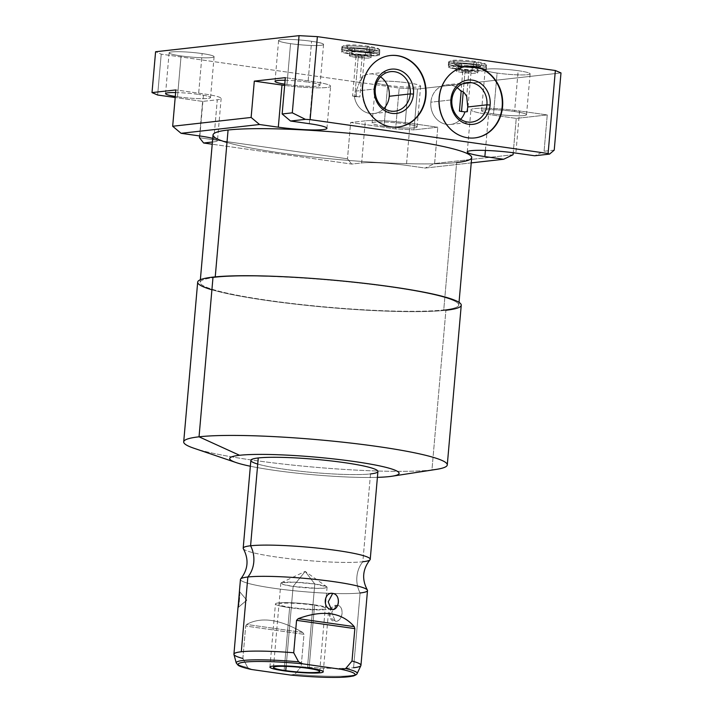 <?xml version="1.0" encoding="UTF-8"?>
<svg xmlns="http://www.w3.org/2000/svg" width="713" height="713" viewBox="0 0 713 713"><rect width="100%" height="100%" fill="white"/><g stroke="black" fill="none" stroke-linecap="round" stroke-linejoin="round"><path stroke-width="0.53" stroke-dasharray="3.56 2.67" d="M471.231 162.894L425.198 168.054L406.41 165.38A33.244 3.476 -175 0 0 361.643 162.956L351.678 164.07L212.224 144.222L351.678 164.07L347.472 158.821L199.444 137.743L347.472 158.821L351.678 164.07L361.643 162.956L365.323 120.845L350.644 122.484L395.626 128.893L413.941 129.882L437.782 127.208L410.091 123.269A33.244 3.476 -175 0 0 365.323 120.845L350.644 122.484L347.472 158.821L350.644 122.484L395.626 128.893L413.941 129.882L417.515 89.027L399.2 88.038L161.218 54.161L155.586 51.746L161.218 54.161L399.2 88.038L395.626 128.893L399.2 88.038L417.515 89.027L560.988 72.931L417.515 89.027L413.941 129.882L437.782 127.208L410.091 123.269L406.41 165.38A33.244 3.476 -175 0 0 361.643 162.956L365.323 120.845A33.244 3.476 5 0 1 410.091 123.269L406.41 165.38L425.198 168.054L471.231 162.894M217.465 140.621A33.244 3.476 -175 0 1 213.606 141.887L217.296 99.767L202.617 101.415L199.595 135.942L202.617 101.415L175.184 97.512L202.617 101.415L217.296 99.767L213.606 141.887L212.412 142.021L213.606 141.887A33.244 3.476 -175 0 0 212.732 138.375A33.244 3.476 -175 0 1 217.465 140.621L221.146 98.501A33.244 3.476 5 0 1 217.296 99.767A33.244 3.476 -175 0 0 203.544 93.866L175.853 89.927L203.544 93.866A33.244 3.476 5 0 1 221.146 98.501M226.992 142.457A129.828 13.574 -175 0 0 341.179 159.801A129.828 13.574 -175 0 0 456.641 162.546A129.828 13.574 5 0 1 310.583 156.735A129.828 13.574 5 0 1 213.027 134.962M215.237 276.876L215.183 277.419A129.828 13.574 -175 0 0 200.13 282.375A129.828 13.574 -175 0 0 297.686 304.139A129.828 13.574 -175 0 0 443.744 309.95L456.641 162.546L443.744 309.95A129.828 13.574 -175 0 0 458.798 305.004A129.828 13.574 -175 0 0 361.241 283.23A129.828 13.574 -175 0 0 215.183 277.419L215.237 276.876M471.694 157.6A129.828 13.574 5 0 1 456.641 162.546M461.249 305.217A132.288 13.832 5 0 1 445.91 310.262A132.288 13.832 5 0 1 328.256 307.463A132.288 13.832 5 0 1 211.913 289.79M215.183 277.419A129.828 13.574 -175 0 0 268.899 300.485A129.828 13.574 -175 0 0 443.744 309.95A129.828 13.574 -175 0 0 390.029 286.893A129.828 13.574 -175 0 0 215.183 277.419M436.249 469.404A132.288 13.832 5 0 1 431.944 469.965L445.91 310.262L431.944 469.965L389.236 476.596L431.944 469.965A132.288 13.832 5 0 1 309.335 466.721A132.288 13.832 5 0 1 193.793 448.192M250.361 466.24A85.016 8.886 -175 0 0 377.409 477.353A85.016 8.886 -175 0 1 250.361 466.24M243.186 548.208A63.76 6.667 -175 0 0 291.1 558.903A63.76 6.667 -175 0 0 362.837 561.755L370.519 473.931A63.76 6.667 5 0 1 313.818 472.576A63.76 6.667 5 0 1 257.732 464.065M183.704 441.864A132.288 13.832 -175 0 0 283.106 464.047A132.288 13.832 -175 0 0 431.944 469.965M445.91 310.262A132.288 13.832 5 0 1 297.08 304.335A132.288 13.832 5 0 1 197.679 282.152M377.917 471.498A63.76 6.667 5 0 1 370.519 473.931A63.76 6.667 5 0 1 298.783 471.07A63.76 6.667 5 0 1 250.869 460.384M370.519 473.931L362.837 561.755A63.76 6.667 -175 0 0 369.994 559.821M250.352 669.213L247.732 667.555A60.712 6.346 5 0 1 236.253 663.01A60.712 6.346 -175 0 0 247.732 667.555L242.875 658.455L245.709 626.032L246.627 624.445C261.029 616.522 279.719 619.187 302.686 632.422L303.988 634.329L301.153 666.753A63.76 6.667 -175 0 0 353.568 667.742L360.11 592.975A26.524 23.422 -96.4 0 1 362.837 561.755A26.524 23.422 83.6 0 0 360.11 592.975A63.76 6.667 5 0 1 331.295 593.385A63.76 6.667 5 0 1 267.767 587.352A63.76 6.667 5 0 1 240.691 578.929M243.338 548.743A63.76 6.667 -175 0 0 293.506 559.17A63.76 6.667 -175 0 0 362.837 561.755M367.498 590.542A63.76 6.667 5 0 1 360.11 592.975A63.76 6.667 5 0 1 331.295 593.385A63.76 6.667 5 0 1 240.459 579.428M239.381 591.754L239.47 591.496C240.37 591.933 238.846 609.285 238.071 607.503L238.08 606.656M336.688 605.337C344.744 604.776 343.203 622.128 335.288 621.344C326.706 621.772 328.247 604.419 336.688 605.337C344.798 605.212 343.354 621.674 335.288 621.344L331.714 612.253L336.688 605.337L331.714 612.253L335.288 621.344L329.852 617.093L330.538 609.259L336.688 605.337M294.843 674.266A60.712 6.346 -175 0 0 357.133 673.589A60.712 6.346 5 0 1 294.843 674.266L290.405 675.033L294.843 674.266L301.153 666.753L294.843 674.266M360.894 665.559A63.76 6.667 5 0 1 353.568 667.742A63.76 6.667 5 0 1 301.153 666.753L303.988 634.329L245.709 626.032L242.875 658.455A63.76 6.667 5 0 1 233.944 654.454M307.419 668.224L314.789 583.992A23.208 2.424 5 0 1 327.08 587.236A23.208 2.424 5 0 1 293.132 586.425L286.136 666.37L293.132 586.425A23.208 2.424 5 0 1 280.842 583.189A23.208 2.424 5 0 1 314.789 583.992L307.419 668.224M293.132 586.425L305.173 571.389L314.789 583.992L293.916 582.147L281.234 582.797L283.132 584.464L293.132 586.425L317.49 588.359L325.351 587.984L326.759 586.781L314.789 583.992L305.173 571.389L293.132 586.425M242.875 658.455L247.732 667.555L251.93 669.552M245.709 626.032L246.627 624.445L302.686 632.422L303.988 634.329L245.709 626.032M302.686 632.422C279.719 619.187 261.029 616.522 246.627 624.445L302.686 632.422M360.11 592.975L353.568 667.742M239.327 592.548L239.47 591.496L246.805 600.168L239.47 591.496C240.343 592.378 238.908 608.849 238.071 607.503L246.805 600.168L238.097 607.547M554.233 150.113L544.081 151.254L534.67 155.773L544.081 151.254L547.254 114.927L519.572 110.987A33.244 3.476 -175 0 0 474.796 108.563A33.244 3.476 -175 0 0 488.548 114.463L516.239 118.403L547.254 114.927L516.239 118.403L513.235 152.742L516.239 118.403L488.548 114.463A33.244 3.476 5 0 1 470.945 109.829A33.244 3.476 5 0 1 519.572 110.987L515.882 153.099L519.572 110.987L547.254 114.927L544.081 151.254L554.233 150.113M513.066 154.739L434.609 163.535L425.198 168.054L434.609 163.535L437.782 127.208L434.609 163.535L513.066 154.739M474.724 137.921A35.962 31.755 -96.4 0 1 474.519 137.948A35.962 31.755 -96.4 0 1 438.86 97.699L438.86 97.699A35.962 31.755 -96.4 0 1 466.507 66.469A35.962 31.755 -96.4 0 1 466.703 66.443A35.962 31.755 83.6 0 0 438.86 97.699A35.962 31.755 83.6 0 0 474.724 137.921M460.66 119.294A19.893 17.567 -96.4 0 1 450.598 124.463A19.893 17.567 -96.4 0 1 430.866 102.2L451.89 99.838L430.866 102.2A19.893 17.567 -96.4 0 1 446.16 84.918A19.893 17.567 -96.4 0 1 457.122 87.726A19.893 17.567 83.6 0 0 430.866 102.2A19.893 17.567 83.6 0 0 440.759 122.351A19.893 17.567 83.6 0 0 460.66 119.294M354.78 96.612L356.429 95.934L354.343 96.166L359.86 96.95L354.78 96.612L358.256 56.853L356.045 56.274L362.142 56.416L359.967 81.282L356.108 91.077L356.429 95.934L352.57 96.032L359.86 96.95L361.58 77.254L362.543 77.236L359.967 81.282L362.142 56.416L358.256 56.853L362.142 56.416L364.352 56.995L358.256 56.853L354.78 96.612M461.498 111.798L459.43 111.121L461.498 111.798L467.585 111.941L461.498 111.798M355.119 57.2A10.882 1.141 5 0 1 350.618 55.266A10.882 1.141 5 0 1 365.279 56.069A10.882 1.141 5 0 1 369.78 57.994A10.882 1.141 5 0 1 355.119 57.2L355.422 53.831A10.882 1.141 5 0 1 349.655 52.316A10.882 1.141 5 0 1 365.573 52.7L365.279 56.069A10.882 1.141 -175 0 0 349.361 55.685A10.882 1.141 -175 0 0 355.119 57.2A10.882 1.141 -175 0 0 371.045 57.584A10.882 1.141 -175 0 0 365.279 56.069L365.573 52.7A10.882 1.141 -175 0 0 350.912 51.897A10.882 1.141 -175 0 0 355.422 53.831A10.882 1.141 -175 0 0 370.074 54.625A10.882 1.141 -175 0 0 365.573 52.7A10.882 1.141 5 0 1 371.339 54.215A10.882 1.141 5 0 1 355.422 53.831L355.119 57.2M461.837 72.396A10.882 1.141 5 0 1 457.336 70.462A10.882 1.141 5 0 1 471.997 71.255A10.882 1.141 5 0 1 476.498 73.189A10.882 1.141 5 0 1 461.837 72.396L462.131 69.027A10.882 1.141 -175 0 0 476.792 69.821A10.882 1.141 -175 0 0 472.291 67.887A10.882 1.141 -175 0 0 457.63 67.093A10.882 1.141 -175 0 0 462.131 69.027A10.882 1.141 5 0 1 456.373 67.503A10.882 1.141 5 0 1 472.291 67.887L471.997 71.255A10.882 1.141 -175 0 0 456.079 70.872A10.882 1.141 -175 0 0 461.837 72.396A10.882 1.141 -175 0 0 477.755 72.771A10.882 1.141 -175 0 0 471.997 71.255L472.291 67.887A10.882 1.141 5 0 1 478.049 69.402A10.882 1.141 5 0 1 462.131 69.027L461.837 72.396M468.86 71.603L464.974 72.04L468.86 71.603L466.685 96.469L468.86 71.603L471.07 72.191L462.764 71.46L468.86 71.603M476.115 67.459A19.091 1.996 5 0 1 484.011 70.845A19.091 1.996 5 0 1 458.307 69.455A19.091 1.996 5 0 1 450.411 66.068A19.091 1.996 5 0 1 476.115 67.459L476.534 62.655A19.091 1.996 5 0 1 486.649 65.32A19.091 1.996 5 0 1 458.726 64.651L458.307 69.455A19.091 1.996 -175 0 0 486.23 70.124A19.091 1.996 -175 0 0 476.115 67.459A19.091 1.996 -175 0 0 448.201 66.79A19.091 1.996 -175 0 0 458.307 69.455L458.575 66.38A19.091 1.996 5 0 1 448.468 63.715A19.091 1.996 5 0 1 476.382 64.384L476.115 67.459M369.396 52.263A19.091 1.996 5 0 1 377.293 55.659A19.091 1.996 5 0 1 351.589 54.268A19.091 1.996 5 0 1 343.693 50.873A19.091 1.996 5 0 1 369.396 52.263L369.815 47.468A19.091 1.996 -175 0 0 344.112 46.069A19.091 1.996 -175 0 0 352.008 49.464A19.091 1.996 -175 0 0 377.712 50.855A19.091 1.996 -175 0 0 369.815 47.468A19.091 1.996 5 0 1 379.931 50.124A19.091 1.996 5 0 1 352.008 49.464L351.589 54.268A19.091 1.996 -175 0 0 379.512 54.928A19.091 1.996 -175 0 0 369.396 52.263A19.091 1.996 -175 0 0 341.482 51.603A19.091 1.996 -175 0 0 351.589 54.268L351.857 51.193A19.091 1.996 5 0 1 341.75 48.529A19.091 1.996 5 0 1 369.673 49.188L369.396 52.263M476.382 64.384A19.091 1.996 -175 0 0 448.468 63.715A19.091 1.996 -175 0 0 458.575 66.38L458.726 64.651A19.091 1.996 5 0 1 448.62 61.995A19.091 1.996 5 0 1 476.534 62.655L476.382 64.384A3.102 1.417 98.1 0 1 474.501 67.619A3.102 1.417 98.1 0 1 473.494 64.705A12.879 1.346 -175 0 0 454.653 64.259A12.879 1.346 -175 0 0 461.471 66.059A3.102 1.417 98.1 0 1 459.591 69.286A3.102 1.417 98.1 0 1 458.575 66.38A19.091 1.996 5 0 1 448.468 63.715A19.091 1.996 5 0 1 476.382 64.384A19.091 1.996 5 0 1 486.498 67.049A19.091 1.996 5 0 1 458.575 66.38A3.102 1.417 -81.9 0 0 459.591 69.286A3.102 1.417 -81.9 0 0 461.471 66.059A12.879 1.346 -175 0 0 480.312 66.505A12.879 1.346 -175 0 0 473.494 64.705A3.102 1.417 -81.9 0 0 474.501 67.619A3.102 1.417 -81.9 0 0 476.382 64.384A3.102 1.417 -81.9 0 0 475.375 61.47A3.102 1.417 -81.9 0 0 473.494 64.705A12.879 1.346 5 0 1 480.312 66.505A12.879 1.346 5 0 1 461.471 66.059A3.102 1.417 -81.9 0 0 460.464 63.145A3.102 1.417 -81.9 0 0 458.575 66.38A19.091 1.996 -175 0 0 486.498 67.049A19.091 1.996 -175 0 0 476.382 64.384A19.091 1.996 -175 0 0 448.468 63.715A19.091 1.996 -175 0 0 458.575 66.38A3.102 1.417 98.1 0 1 460.464 63.145A3.102 1.417 98.1 0 1 461.471 66.059A12.879 1.346 5 0 1 454.653 64.259A12.879 1.346 5 0 1 473.494 64.705A3.102 1.417 98.1 0 1 475.375 61.47A3.102 1.417 98.1 0 1 476.382 64.384M387.631 85.337A22.575 2.362 -175 0 0 418.032 86.986A22.575 2.362 -175 0 0 408.692 82.975A22.575 2.362 -175 0 0 378.291 81.327A22.575 2.362 -175 0 0 387.631 85.337L384.057 126.192A22.575 2.362 -175 0 0 417.069 126.976A22.575 2.362 -175 0 0 405.118 123.821L408.692 82.975A22.575 2.362 5 0 1 420.643 86.121A22.575 2.362 5 0 1 387.631 85.337A22.575 2.362 5 0 1 375.671 82.191A22.575 2.362 5 0 1 408.692 82.975L405.118 123.821A22.575 2.362 5 0 1 414.458 127.832A22.575 2.362 5 0 1 384.057 126.192A22.575 2.362 5 0 1 374.717 122.181A22.575 2.362 5 0 1 405.118 123.821A22.575 2.362 -175 0 0 372.097 123.037A22.575 2.362 -175 0 0 384.057 126.192L387.631 85.337M181.075 55.935A22.575 2.362 -175 0 0 211.476 57.584A22.575 2.362 -175 0 0 202.136 53.573A22.575 2.362 -175 0 0 171.735 51.924A22.575 2.362 -175 0 0 181.075 55.935L177.501 96.79A22.575 2.362 5 0 1 175.282 96.451A22.575 2.362 -175 0 0 177.501 96.79A22.575 2.362 -175 0 0 210.522 97.574A22.575 2.362 -175 0 0 198.562 94.419A22.575 2.362 5 0 1 207.902 98.43A22.575 2.362 5 0 1 177.501 96.79L181.075 55.935A22.575 2.362 5 0 1 169.124 52.789A22.575 2.362 5 0 1 202.136 53.573A22.575 2.362 5 0 1 214.096 56.719A22.575 2.362 5 0 1 181.075 55.935M497.104 73.056A22.575 2.362 -175 0 0 527.504 74.705A22.575 2.362 -175 0 0 518.164 70.694A22.575 2.362 -175 0 0 487.763 69.045A22.575 2.362 -175 0 0 497.104 73.056L493.53 113.911A22.575 2.362 5 0 1 484.189 109.9A22.575 2.362 5 0 1 514.59 111.54A22.575 2.362 5 0 1 523.93 115.551A22.575 2.362 5 0 1 493.53 113.911A22.575 2.362 -175 0 0 526.542 114.695A22.575 2.362 -175 0 0 514.59 111.54L518.164 70.694A22.575 2.362 5 0 1 530.115 73.84A22.575 2.362 5 0 1 497.104 73.056A22.575 2.362 5 0 1 485.143 69.901A22.575 2.362 5 0 1 518.164 70.694L514.59 111.54A22.575 2.362 -175 0 0 481.569 110.756A22.575 2.362 -175 0 0 493.53 113.911L497.104 73.056M290.548 43.653A22.575 2.362 -175 0 0 320.948 45.302A22.575 2.362 -175 0 0 311.608 41.292A22.575 2.362 -175 0 0 281.216 39.643A22.575 2.362 -175 0 0 290.548 43.653L286.974 84.508A22.575 2.362 5 0 1 284.754 84.17A22.575 2.362 -175 0 0 286.974 84.508A22.575 2.362 -175 0 0 319.994 85.293A22.575 2.362 -175 0 0 308.034 82.138A22.575 2.362 5 0 1 317.374 86.148A22.575 2.362 5 0 1 286.974 84.508L290.548 43.653A22.575 2.362 5 0 1 278.596 40.507A22.575 2.362 5 0 1 311.608 41.292A22.575 2.362 5 0 1 323.568 44.438A22.575 2.362 5 0 1 290.548 43.653M458.726 64.651A19.091 1.996 -175 0 0 484.43 66.042A19.091 1.996 -175 0 0 476.534 62.655A19.091 1.996 -175 0 0 450.83 61.265A19.091 1.996 -175 0 0 458.726 64.651M284.647 85.426A33.244 3.476 -175 0 0 327.427 87.405A33.244 3.476 -175 0 0 313.016 81.585L285.325 77.646L313.016 81.585A33.244 3.476 5 0 1 330.627 86.22A33.244 3.476 5 0 1 284.647 85.426M285.093 80.275A22.575 2.362 5 0 1 308.034 82.138L311.608 41.292L308.034 82.138A22.575 2.362 -175 0 0 285.093 80.275M175.621 92.556A22.575 2.362 5 0 1 198.562 94.419L202.136 53.573L198.562 94.419A22.575 2.362 -175 0 0 175.621 92.556M157.644 95.016L161.218 54.161L157.644 95.016M199.854 135.978L203.544 93.866L199.854 135.978M309.335 123.697L313.016 81.585L309.335 123.697M485.401 150.434L488.548 114.463L485.401 150.434M369.673 49.188A19.091 1.996 -175 0 0 341.75 48.529A19.091 1.996 -175 0 0 351.857 51.193L352.008 49.464A19.091 1.996 5 0 1 341.901 46.8A19.091 1.996 5 0 1 369.815 47.468L369.673 49.188A3.102 1.417 98.1 0 1 367.783 52.423A3.102 1.417 98.1 0 1 366.776 49.518A12.879 1.346 -175 0 0 347.935 49.072A12.879 1.346 -175 0 0 354.753 50.864A3.102 1.417 98.1 0 1 352.873 54.099A3.102 1.417 98.1 0 1 351.857 51.193A19.091 1.996 5 0 1 341.75 48.529A19.091 1.996 5 0 1 369.673 49.188A19.091 1.996 5 0 1 379.779 51.853A19.091 1.996 5 0 1 351.857 51.193A3.102 1.417 -81.9 0 0 352.873 54.099A3.102 1.417 -81.9 0 0 354.753 50.864A12.879 1.346 -175 0 0 373.594 51.309A12.879 1.346 -175 0 0 366.776 49.518A3.102 1.417 -81.9 0 0 367.783 52.423A3.102 1.417 -81.9 0 0 369.673 49.188A3.102 1.417 -81.9 0 0 368.657 46.283A3.102 1.417 -81.9 0 0 366.776 49.518A12.879 1.346 5 0 1 373.594 51.309A12.879 1.346 5 0 1 354.753 50.864A3.102 1.417 -81.9 0 0 353.746 47.958A3.102 1.417 -81.9 0 0 351.857 51.193A19.091 1.996 -175 0 0 379.779 51.853A19.091 1.996 -175 0 0 369.673 49.188A19.091 1.996 -175 0 0 341.75 48.529A19.091 1.996 -175 0 0 351.857 51.193A3.102 1.417 98.1 0 1 353.746 47.958A3.102 1.417 98.1 0 1 354.753 50.864A12.879 1.346 5 0 1 347.935 49.072A12.879 1.346 5 0 1 366.776 49.518A3.102 1.417 98.1 0 1 368.657 46.283A3.102 1.417 98.1 0 1 369.673 49.188M356.108 91.077L359.967 81.282C362.685 77.913 363.22 76.567 361.58 77.254A19.893 17.567 -96.4 0 1 369.53 74.009A19.893 17.567 -96.4 0 1 380.484 76.817A19.893 17.567 83.6 0 0 361.58 77.254L359.86 96.95L354.343 96.166L356.429 95.934L356.108 91.077L375.261 88.929L356.108 91.077M384.031 108.385A19.893 17.567 -96.4 0 1 373.969 113.554A19.893 17.567 -96.4 0 1 354.343 96.166A19.893 17.567 83.6 0 0 366.125 112.422A19.893 17.567 83.6 0 0 384.031 108.385M362.222 86.79A35.962 31.755 83.6 0 0 398.086 127.012A35.962 31.755 -96.4 0 1 397.89 127.039A35.962 31.755 -96.4 0 1 362.222 86.79L362.222 86.79A35.962 31.755 -96.4 0 1 389.868 55.561A35.962 31.755 -96.4 0 1 390.073 55.534A35.962 31.755 83.6 0 0 362.222 86.79M463.236 91.924L464.974 72.04L463.236 91.924M309.086 668.036L314.611 604.865A26.782 2.799 5 0 1 328.791 608.599A26.782 2.799 5 0 1 289.621 607.672L284.095 670.844L289.621 607.672A26.782 2.799 5 0 1 275.441 603.938A26.782 2.799 5 0 1 314.611 604.865L309.086 668.036M314.611 604.865A26.782 2.799 -175 0 0 278.542 602.913A26.782 2.799 -175 0 0 289.621 607.672A26.782 2.799 -175 0 0 325.689 609.624A26.782 2.799 -175 0 0 314.611 604.865M291.287 607.485A23.208 2.424 5 0 1 281.688 603.358A23.208 2.424 5 0 1 312.945 605.052A23.208 2.424 5 0 1 322.552 609.178A23.208 2.424 5 0 1 291.287 607.485M200.362 279.728L200.13 282.375M459.029 302.357L458.798 305.004M319.709 671.468L327.08 587.236M273.471 667.421L280.842 583.189M281.234 582.797L305.173 571.389L326.759 586.781M238.133 607.538L246.805 600.168L239.452 591.46M450.598 124.463L471.623 122.101M356.045 56.274L352.57 96.032M349.655 52.316L349.361 55.685M486.23 70.124L486.649 65.32M448.62 61.995L448.201 66.79M448.468 63.715C450.063 66.844 445.964 66.71 459.591 69.286C469.591 70.56 477.193 70.935 482.398 70.4C484.992 70.097 486.355 68.983 486.498 67.049C484.893 63.92 488.993 64.045 475.375 61.47C465.366 60.204 457.764 59.83 452.568 60.355C449.974 60.667 448.602 61.781 448.468 63.715M474.501 67.619C466.908 66.416 454.734 65.997 453.013 66.585L454.653 64.259L453.441 61.683L460.464 63.145C471.186 64.402 478.352 64.74 481.952 64.179L480.312 66.505L481.525 69.081L474.501 67.619M417.069 126.976L420.643 86.121M326.937 128.34L330.627 86.22M467.256 151.94L470.945 109.829M372.097 123.037L375.671 82.191M210.522 97.574L214.096 56.719M165.55 93.635L169.124 52.789M526.542 114.695L530.115 73.84M481.569 110.756L485.143 69.901M319.994 85.293L323.568 44.438M275.022 81.353L278.596 40.507M379.512 54.928L379.931 50.124M341.901 46.8L341.482 51.603M341.75 48.529C343.345 51.657 339.245 51.523 352.873 54.099C362.872 55.373 370.475 55.739 375.68 55.213C378.273 54.91 379.637 53.787 379.779 51.853C378.184 48.725 382.275 48.858 368.657 46.283C358.657 45.008 351.046 44.643 345.85 45.169C343.256 45.472 341.884 46.595 341.75 48.529M367.783 52.423C360.19 51.229 348.015 50.81 346.295 51.389L347.935 49.072L346.723 46.497L353.746 47.958C364.468 49.206 371.633 49.553 375.234 48.992L373.594 51.309L374.806 53.885L367.783 52.423M371.339 54.215L371.045 57.584M456.373 67.503L456.079 70.872M478.049 69.402L477.755 72.771M364.352 56.995L362.569 77.378M369.53 74.009L390.555 71.657M394.984 111.192L373.969 113.554M462.764 71.46L459.288 111.219M471.07 72.191L467.585 111.941M467.184 82.556L446.16 84.918M323.265 671.78L328.791 608.599M269.915 667.11L275.441 603.938"/><path stroke-width="1.07" d="M549.545 154.106L534.67 155.773L515.882 153.099A33.244 3.476 -175 0 0 471.115 150.675A33.244 3.476 -175 0 0 484.867 156.584L503.645 159.257L471.231 162.894L503.645 159.257L513.066 154.739L503.645 159.257L484.867 156.584L485.401 150.434L484.867 156.584A33.244 3.476 -175 0 1 467.256 151.94A33.244 3.476 -175 0 1 515.882 153.099L534.67 155.773L549.545 154.106L554.233 150.113L549.545 154.106L548.101 153.491L549.545 154.106M212.224 144.222L203.651 143.001L212.412 142.021L203.651 143.001L212.224 144.222M212.732 138.375A33.244 3.476 -175 0 0 199.854 135.978L181.075 133.304L259.532 124.508L278.311 127.181A33.244 3.476 -175 0 0 323.087 129.606A33.244 3.476 -175 0 0 309.335 123.697L290.548 121.023L305.422 119.356L310.119 119.615L548.101 153.491L555.356 70.516L560.988 72.931L554.233 150.113L560.988 72.931L555.356 70.516L317.374 36.639L310.119 119.615L548.101 153.491L555.356 70.516L317.374 36.639L310.119 119.615L305.422 119.356L290.548 121.023L282.152 113.973L292.303 112.832L305.422 119.356L292.303 112.832L299.059 35.65L317.374 36.639L299.059 35.65L155.586 51.746L299.059 35.65L292.303 112.832L282.152 113.973L290.548 121.023L309.335 123.697A33.244 3.476 -175 0 1 326.937 128.34A33.244 3.476 -175 0 1 278.311 127.181L259.532 124.508L181.075 133.304L199.854 135.978A33.244 3.476 -175 0 1 212.732 138.375M456.641 162.546A129.828 13.574 -175 0 0 402.925 139.49A129.828 13.574 -175 0 0 228.08 130.016A129.828 13.574 -175 0 0 226.992 142.457M200.362 279.728L213.027 134.962A129.828 13.574 5 0 1 228.08 130.016L215.237 276.876L228.08 130.016A129.828 13.574 5 0 1 374.138 135.827A129.828 13.574 5 0 1 471.694 157.6L459.029 302.357M211.913 289.79A132.288 13.832 5 0 1 213.018 277.107A132.288 13.832 5 0 1 391.187 286.76A132.288 13.832 5 0 1 445.91 310.262M431.944 469.965A132.288 13.832 -175 0 0 447.283 464.921A132.288 13.832 -175 0 0 347.873 442.737A132.288 13.832 -175 0 0 199.043 436.811L213.018 277.107A132.288 13.832 5 0 1 361.847 283.034A132.288 13.832 5 0 1 461.249 305.217L447.283 464.921M236.181 462.594A85.016 8.886 -175 0 0 250.361 466.24A85.016 8.886 -175 0 1 239.559 455.286A85.016 8.886 -175 0 0 236.181 462.594L193.793 448.192A132.288 13.832 5 0 1 199.043 436.811L239.559 455.286A85.016 8.886 -175 0 1 354.058 461.489A85.016 8.886 -175 0 1 389.236 476.596A85.016 8.886 -175 0 1 377.409 477.353A85.016 8.886 -175 0 0 389.236 476.596A85.016 8.886 -175 0 0 391.998 476.231A85.016 8.886 -175 0 0 351.224 461.097A85.016 8.886 -175 0 0 239.559 455.286L199.043 436.811A132.288 13.832 5 0 1 372.792 445.848A132.288 13.832 5 0 1 436.249 469.404L391.998 476.231M257.732 464.065A63.76 6.667 5 0 1 258.266 457.951A63.76 6.667 5 0 1 344.147 462.603A63.76 6.667 5 0 1 370.519 473.931M199.043 436.811A132.288 13.832 -175 0 0 183.704 441.864L197.679 282.152A132.288 13.832 5 0 1 213.018 277.107L199.043 436.811M250.869 460.384A63.76 6.667 5 0 1 258.266 457.951L250.584 545.775A63.76 6.667 -175 0 0 243.186 548.208L250.869 460.384M258.266 457.951A63.76 6.667 5 0 1 330.003 460.803A63.76 6.667 5 0 1 377.917 471.498L370.234 559.322A63.76 6.667 -175 0 0 322.321 548.627A63.76 6.667 -175 0 0 250.584 545.775L258.266 457.951M362.837 561.755A63.76 6.667 -175 0 0 370.234 559.322M367.355 590.007C361.669 579.375 362.552 569.313 369.994 559.821A63.76 6.667 -175 0 0 324.7 548.903A63.76 6.667 -175 0 0 250.584 545.775A26.524 23.422 -96.4 0 1 247.848 576.995A63.76 6.667 5 0 1 317.187 579.589A63.76 6.667 5 0 1 367.355 590.007A63.76 6.667 5 0 1 360.11 592.975M240.691 578.929A63.76 6.667 5 0 1 247.848 576.995A26.524 23.422 83.6 0 0 250.584 545.775A63.76 6.667 -175 0 0 243.338 548.743C249.015 559.375 248.133 569.437 240.691 578.929M239.372 591.799L240.459 579.428A63.76 6.667 5 0 1 247.848 576.995L241.306 651.762A63.76 6.667 -175 0 0 233.917 654.195A63.76 6.667 -175 0 0 242.875 658.455M239.327 592.548L238.071 607.503L239.47 591.496M291.064 675.104L290.405 675.033A58.716 6.141 -175 0 0 348.274 676.797A58.716 6.141 -175 0 0 341.26 669.329L345.698 668.553A60.712 6.346 5 0 1 357.133 673.589A60.712 6.346 -175 0 0 345.698 668.553L351.999 661.049A63.76 6.667 5 0 1 360.894 665.559L357.133 673.589C356.883 674.382 355.555 675.202 353.14 676.067L340.128 677.35C326.679 677.671 310.28 676.922 290.931 675.095M251.128 669.418C239.452 666.762 238.436 665.434 238.187 665.318L236.253 663.01L233.944 654.454A63.76 6.667 5 0 1 241.306 651.762A63.76 6.667 5 0 1 293.72 652.751L298.578 661.851A60.712 6.346 -175 0 0 236.253 663.01A60.712 6.346 5 0 1 298.578 661.851L302.775 663.848A58.716 6.141 -175 0 0 244.907 662.083A58.716 6.141 -175 0 0 251.93 669.552L250.352 669.213M341.26 669.329A58.716 6.141 5 0 1 348.274 676.797A58.716 6.141 5 0 1 290.405 675.033L251.93 669.552A58.716 6.141 5 0 1 244.907 662.083A58.716 6.141 5 0 1 302.775 663.848L341.26 669.329L302.775 663.848L298.578 661.851L293.72 652.751L296.563 620.328L354.842 628.625L351.999 661.049L345.698 668.553L341.26 669.329M285.761 670.657A23.208 2.424 -175 0 0 317.018 672.35A23.208 2.424 -175 0 0 307.419 668.224A23.208 2.424 -175 0 0 276.163 666.53A23.208 2.424 -175 0 0 285.761 670.657A23.208 2.424 -175 0 0 319.709 671.468A23.208 2.424 -175 0 0 307.419 668.224A23.208 2.424 -175 0 0 273.471 667.421A23.208 2.424 -175 0 0 285.761 670.657L286.136 666.37L285.761 670.657M251.93 669.552L290.405 675.033M293.72 652.751A63.76 6.667 -175 0 0 241.306 651.762L247.848 576.995A63.76 6.667 5 0 1 319.584 579.847A63.76 6.667 5 0 1 367.498 590.542L360.956 665.309A63.76 6.667 -175 0 0 351.999 661.049L354.842 628.625L354.236 626.638C341.785 612.217 323.096 609.562 298.177 618.661L296.563 620.328L293.72 652.751M353.568 667.742A63.76 6.667 -175 0 0 360.956 665.309M332.695 593.412C324.139 591.442 322.223 608.742 331.295 609.419C339.406 611.433 341.313 594.152 332.695 593.412C323.773 591.968 322.329 608.43 331.295 609.419L328.23 601.834L332.695 593.412L328.23 601.834L331.295 609.419C339.762 610.916 341.206 594.455 332.695 593.412M298.177 618.661L296.563 620.328L354.842 628.625L354.236 626.638L298.177 618.661C323.096 609.562 341.785 612.217 354.236 626.638L298.177 618.661M502.567 106.665A35.962 31.755 -96.4 0 1 467.79 137.796A35.962 31.755 -96.4 0 1 439.253 97.654A35.962 31.755 -96.4 0 1 474.029 66.532A35.962 31.755 -96.4 0 1 502.567 106.665L502.166 106.709A35.962 31.755 -96.4 0 1 474.724 137.921A35.962 31.755 83.6 0 0 502.166 106.709L502.567 106.665A35.962 31.755 83.6 0 0 466.899 66.425A35.962 31.755 83.6 0 0 439.253 97.654A35.962 31.755 83.6 0 0 474.92 137.903A35.962 31.755 83.6 0 0 502.567 106.665M425.937 95.756A35.962 31.755 -96.4 0 1 391.161 126.887A35.962 31.755 -96.4 0 1 362.623 86.745A35.962 31.755 -96.4 0 1 397.391 55.623A35.962 31.755 -96.4 0 1 425.937 95.756L425.536 95.8A35.962 31.755 83.6 0 0 390.073 55.534A35.962 31.755 -96.4 0 1 425.536 95.8A35.962 31.755 -96.4 0 1 398.086 127.012A35.962 31.755 83.6 0 0 425.536 95.8L425.937 95.756A35.962 31.755 83.6 0 0 390.269 55.516A35.962 31.755 83.6 0 0 362.623 86.745A35.962 31.755 83.6 0 0 398.291 126.994A35.962 31.755 83.6 0 0 425.937 95.756M466.703 66.443A35.962 31.755 -96.4 0 1 502.166 106.709A35.962 31.755 83.6 0 0 466.703 66.443M450.91 99.419A22.272 19.67 -96.4 0 1 472.443 80.141A22.272 19.67 -96.4 0 1 490.125 104.998A22.272 19.67 -96.4 0 1 468.584 124.276A22.272 19.67 -96.4 0 1 450.91 99.419L451.89 99.838A19.893 17.567 -96.4 0 1 471.124 82.619A19.893 17.567 -96.4 0 1 486.917 104.82L490.125 104.998A22.272 19.67 83.6 0 0 472.443 80.141A22.272 19.67 83.6 0 0 450.91 99.419A22.272 19.67 83.6 0 0 468.584 124.276A22.272 19.67 83.6 0 0 490.125 104.998L486.917 104.82A19.893 17.567 -96.4 0 1 467.675 122.039A19.893 17.567 -96.4 0 1 451.89 99.838L450.91 99.419M467.033 111.674L464.947 111.905A19.893 17.567 -96.4 0 1 460.66 119.294A19.893 17.567 83.6 0 0 464.947 111.905L467.033 111.674L467.764 106.968L467.033 111.674M451.89 99.838A19.893 17.567 83.6 0 0 471.623 122.101A19.893 17.567 83.6 0 0 486.917 104.82L467.764 106.968L466.685 96.469C464.297 92.36 462.452 90.685 461.151 91.424L459.43 111.121L464.947 111.905L459.43 111.121L461.151 91.424C462.452 90.685 464.297 92.36 466.685 96.469L467.764 106.968L486.917 104.82A19.893 17.567 83.6 0 0 467.184 82.556A19.893 17.567 83.6 0 0 451.89 99.838M285.325 77.646L254.309 81.122L282 85.061A33.244 3.476 -175 0 0 284.647 85.426A33.244 3.476 5 0 1 282 85.061L278.311 127.181L282 85.061L254.309 81.122L285.325 77.646L282.152 113.973L285.325 77.646M284.754 84.17A22.575 2.362 5 0 1 285.093 80.275A22.575 2.362 -175 0 0 275.022 81.353A22.575 2.362 -175 0 0 284.754 84.17M152.012 92.601L157.644 95.016L175.184 97.512L157.644 95.016L152.012 92.601L175.853 89.927L152.012 92.601L155.586 51.746L152.012 92.601M175.282 96.451A22.575 2.362 5 0 1 175.621 92.556A22.575 2.362 -175 0 0 165.55 93.635A22.575 2.362 -175 0 0 175.282 96.451M513.235 152.742L513.066 154.739L513.235 152.742M199.444 137.743L199.595 135.942L199.444 137.743L203.651 143.001L199.444 137.743M172.671 126.254L181.075 133.304L172.671 126.254L251.128 117.449L259.532 124.508L251.128 117.449L254.309 81.122L251.128 117.449L172.671 126.254L175.853 89.927L172.671 126.254M380.484 76.817A19.893 17.567 -96.4 0 1 389.262 96.273L410.278 93.911A19.893 17.567 83.6 0 0 390.555 71.657A19.893 17.567 83.6 0 0 375.261 88.929A19.893 17.567 83.6 0 0 394.984 111.192A19.893 17.567 83.6 0 0 410.278 93.911L389.262 96.273A19.893 17.567 -96.4 0 1 384.031 108.385A19.893 17.567 83.6 0 0 389.262 96.273A19.893 17.567 83.6 0 0 380.484 76.817M375.261 88.929L374.272 88.51A22.272 19.67 83.6 0 0 391.954 113.367A22.272 19.67 83.6 0 0 413.487 94.089L410.278 93.911A19.893 17.567 -96.4 0 1 391.045 111.13A19.893 17.567 -96.4 0 1 375.261 88.929A19.893 17.567 -96.4 0 1 394.494 71.71A19.893 17.567 -96.4 0 1 410.278 93.911L413.487 94.089A22.272 19.67 83.6 0 0 395.813 69.232A22.272 19.67 83.6 0 0 374.272 88.51L375.261 88.929M374.272 88.51A22.272 19.67 -96.4 0 1 395.813 69.232A22.272 19.67 -96.4 0 1 413.487 94.089A22.272 19.67 -96.4 0 1 391.954 113.367A22.272 19.67 -96.4 0 1 374.272 88.51M461.525 111.424L463.236 91.924L461.525 111.424M457.122 87.726A19.893 17.567 -96.4 0 1 461.151 91.424A19.893 17.567 83.6 0 0 457.122 87.726M284.095 670.844A26.782 2.799 -175 0 0 323.265 671.78A26.782 2.799 -175 0 0 309.086 668.036A26.782 2.799 -175 0 0 269.915 667.11A26.782 2.799 -175 0 0 284.095 670.844M233.917 654.195L238.08 606.594"/></g></svg>
